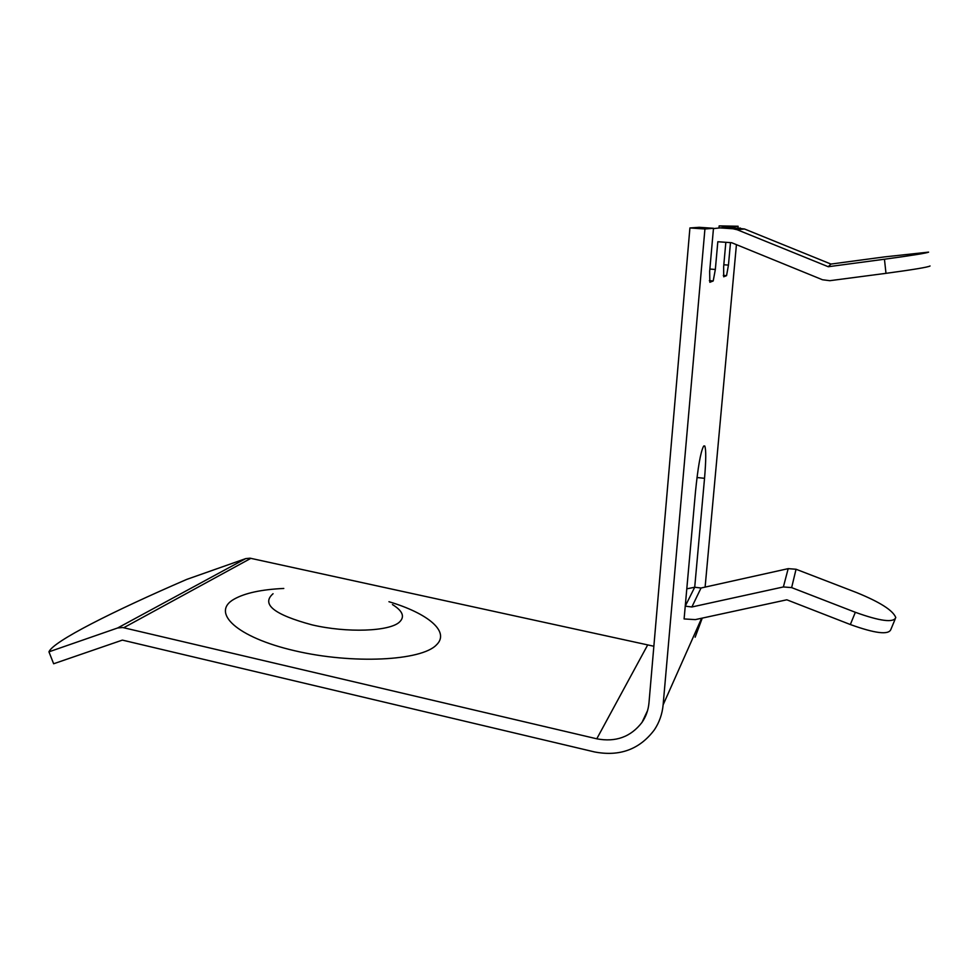 <?xml version="1.0" encoding="UTF-8"?>
<svg xmlns="http://www.w3.org/2000/svg" width="979" height="979" viewBox="0 0 979 979"><rect width="100%" height="100%" fill="white"/><g stroke="black" fill="none" stroke-linecap="round" stroke-linejoin="round"><path stroke-width="1.47" d="M273.055 593.727C261.026 604.202 273.985 614.579 311.958 624.847C347.068 633.119 389.666 631.455 399.456 622.069C405.073 616.758 402.736 610.92 392.457 604.569M653.862 646.25L250.024 558.177L245.705 558.617L186.781 579.384C112.561 611.496 53.062 641.392 48.95 651.83L53.649 663.762L122.375 640.107L594.51 751.933C619.719 756.767 639.691 749.388 654.4 729.808C659.369 722.318 662.269 713.997 663.126 704.868L704.929 228.988L689.914 227.96L648.979 702.861C648.318 710.044 645.993 716.567 642.004 722.404C630.794 736.942 615.73 742.412 596.774 738.802L122.705 627.515L117.639 627.98L48.95 651.83M930.05 265.982C928.129 267.169 913.444 269.629 885.983 273.337L829.825 280.692L822.495 279.761L731.692 242.719L717.815 241.74L715.343 269.458L713.214 280.949L709.848 282.282L709.665 271.342L713.483 228.278L699.177 227.299L689.914 227.96M713.483 228.278L704.929 228.988M702.249 618.104L695.151 637.194M719.161 225.892L731.925 226.761L738.105 226.247L719.161 225.892L718.99 227.813M895.087 619.266L890.817 629.583C888.479 635.09 874.981 633.413 850.347 624.541L786.822 599.797L695.323 619.609L684.101 618.948L695.469 491.874C697.917 467.411 700.572 452.274 703.448 446.448L704.782 446.02C706.14 449.679 706.055 460.436 704.537 478.315L694.711 587.241L701.025 588.012L691.872 606.98L685.251 606.148L694.711 587.241L686.793 588.82M738.105 226.247L737.958 227.874M736.428 244.652L705.113 587.106M731.925 226.761L731.864 227.471M730.481 242.633L728.449 265.101L726.553 275.662L723.701 276.788L723.64 266.704L725.843 242.302M691.872 606.98L783.384 586.947L788.181 568.652L701.025 588.012M783.384 586.947L791.644 587.608L796.049 569.252L856.613 592.589C880.011 602.122 893.056 610.443 895.773 617.553L895.773 617.602C893.509 622.938 880.023 621.175 855.34 612.291L791.644 587.608M788.181 568.652L796.049 569.252M713.458 228.596L727.213 227.152L744.456 228.976L830.951 264.061L828.258 266.729L737.211 229.747L744.456 228.976M723.248 227.471L727.213 227.152M740.418 228.046L732.965 228.768L719.063 227.826M732.965 228.768L737.211 229.747M828.258 266.729L884.453 259.227C911.938 255.482 926.648 253.108 928.606 252.129L884.282 256.926L830.951 264.061M283.788 588.452C261.528 589.48 244.983 593.041 234.165 599.124C210.497 612.303 236.257 637.243 294.679 650.741C352.868 664.447 421.484 660.788 436.414 644.928C450.352 631.773 428.019 613.356 388.944 601.718M250.905 558.324L123.746 627.71M647.437 645.406L596.774 738.802M245.705 558.617L117.639 627.98M701.637 618.238L663.126 704.868M713.214 280.949L709.359 280.655M715.343 269.458L709.861 269.041M726.553 275.662L723.31 275.417M728.449 265.101L723.811 264.771M704.537 478.315L696.999 477.519M850.347 624.541L855.34 612.291M885.983 273.337L884.453 259.227M647.56 710.607L642.004 722.404M704.782 446.02L703.852 445.922"/></g></svg>
